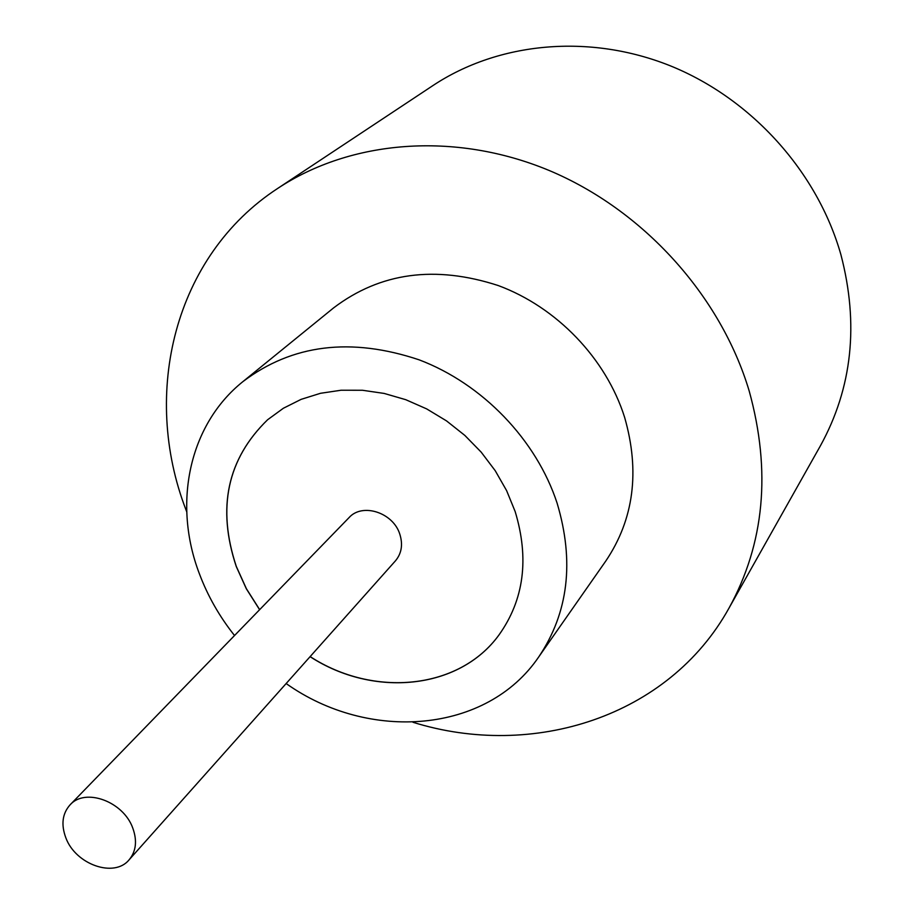 <?xml version="1.0" encoding="UTF-8"?>
<svg xmlns="http://www.w3.org/2000/svg" width="914" height="914" viewBox="0 0 914 914"><rect width="100%" height="100%" fill="white"/><g stroke="black" fill="none" stroke-linecap="round" stroke-linejoin="round"><path stroke-width="1.37" d="M132.758 828.027C123.344 801.418 85.151 787.502 70.047 804.88C62.335 813.586 60.93 824.542 65.819 837.75C75.508 864.518 114.25 878.217 129.103 859.823C136.129 851.322 137.351 840.72 132.758 828.027M129.103 859.823L395.465 560.819C401.612 553.427 403.063 544.55 399.818 534.199C393.18 512.514 362.298 502.551 349.034 517.632L70.047 804.88M286.151 683.546C369.028 742.431 486.831 733.485 538.757 656.892L605.845 560.956C633.87 519.266 640.12 471.373 624.605 417.298C606.108 358.642 556.82 307.173 498.199 285.534C435.133 265.06 380.293 272.486 333.701 307.812L242.861 381.652C188.661 425.09 172.677 504.002 199.378 573.741C207.695 595.894 219.417 616.493 234.532 635.527M538.757 656.892C568.394 612.78 574.529 561.573 557.14 503.26C536.472 439.977 482.592 383.869 419.16 359.842C350.942 337.038 292.183 344.304 242.861 381.652M413.002 722.289C532.919 759.637 668.682 716.907 728.926 608.244C764.538 543.556 771.29 471.144 749.194 390.998C720.666 295.542 643.193 209.843 548.948 170.392C454.544 131.182 350.668 140.059 277.65 188.455C174.208 256.023 141.11 393.397 185.999 509.898L186.719 511.806M728.926 608.244L820.441 445.746C852.248 387.902 859.069 324.219 840.914 254.698C817.447 171.935 751.776 98.883 670.625 65.945C589.336 33.235 498.496 42.158 433.11 85.448L277.65 188.455M310.086 656.663C373.495 697.919 459.171 689.933 498.987 634.944C524.019 599.801 529.4 558.671 515.153 511.532L506.619 490.635L495.217 470.687L481.187 452.144L464.838 435.418L446.523 420.897L426.678 408.901L405.736 399.681L384.166 393.431L362.458 390.267L341.082 390.232L320.494 393.294L301.14 399.349L283.397 408.238L267.631 419.732C227.255 458.977 216.789 507.898 236.246 566.474L246.323 588.765L259.599 609.707M267.631 419.732L267.665 419.697C227.312 458.954 216.858 507.853 236.303 566.417L246.392 588.707L259.667 609.638M310.143 656.595C373.54 697.839 459.194 689.864 499.01 634.91"/></g></svg>
